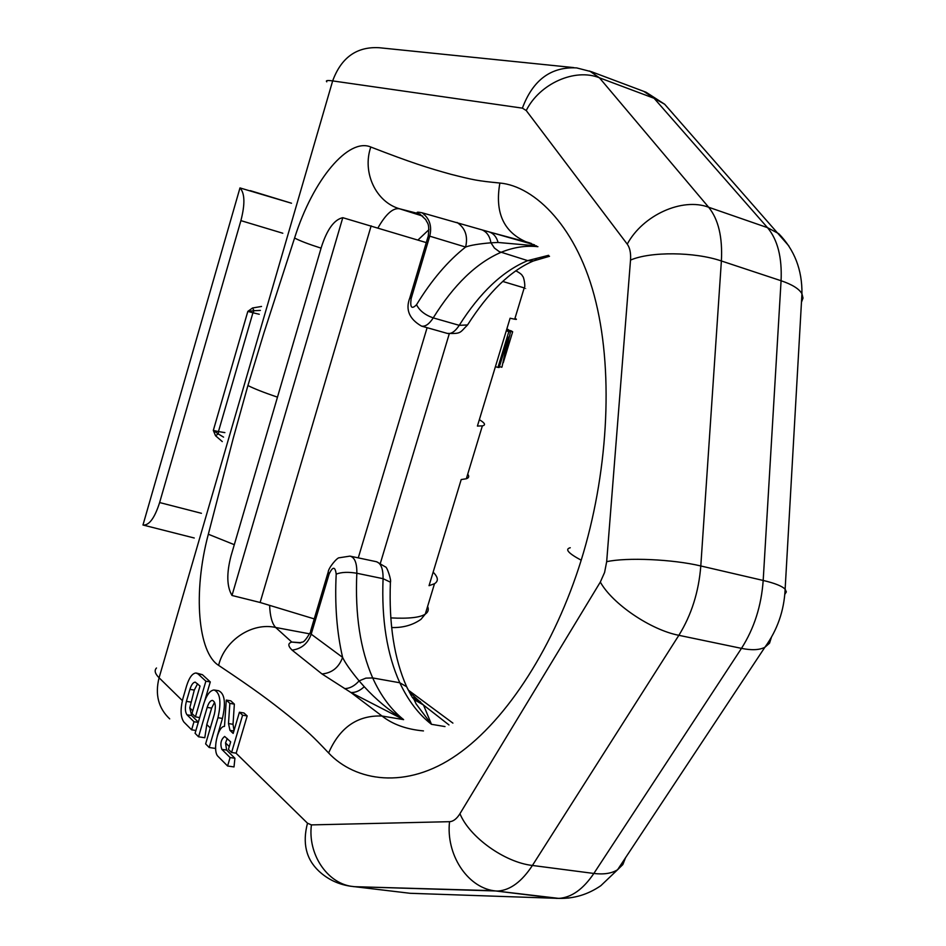 <?xml version="1.0" encoding="UTF-8"?>
<svg xmlns="http://www.w3.org/2000/svg" width="946" height="946" viewBox="0 0 946 946"><rect width="100%" height="100%" fill="white"/><g stroke="black" fill="none" stroke-linecap="round" stroke-linejoin="round"><path stroke-width="1.42" d="M433.138 572.176C438.223 577.249 438.672 581.092 434.498 583.717L429.046 585.68L461.21 479.551L466.331 478.759C468.944 477.848 469.405 476.335 467.714 474.206M514.943 318.435C517.024 319.346 516.954 319.606 514.707 319.216L510.095 318.223L477.411 426.067L482.365 425.866L466.331 478.759M479.35 419.681C484.991 423.063 485.996 425.121 482.365 425.866M260.375 310.418L254.025 310.714L252.558 307.982L247.828 311.4L254.025 310.714L252.937 312.771L247.828 311.4L213.323 430.43L215.511 435.716L222.275 441.581M261.534 306.457L252.558 307.982M250.288 190.643L291.51 203.236L239.977 187.923C244.86 193.221 245.168 204.123 240.899 220.631L159.626 502.551C154.706 517.923 149.232 525.432 143.201 525.065L144.36 525.361M314.238 618.897L260.126 602.484L231.995 595.472C226.744 586.567 226.449 573.3 231.084 555.68L321.392 247.083C327.091 229.37 334.234 219.567 342.783 217.686L231.995 595.472M426.279 242.602L342.783 217.686M239.977 187.923L142.976 525.018M427.107 327.683L358.274 557.868M260.126 602.484L371.151 225.846M223.563 437.123L218.266 433.93L218.455 431.577L213.323 430.43L218.266 433.93L215.511 435.716M506.831 328.995L508.156 329.858M506.689 329.445L511.514 331.195M506.595 329.764L512.448 331.739M506.512 330.024L512.661 331.798L503.272 362.685L510.485 331.845L508.842 331.573L497.986 367.403L499.157 367.497L508.38 337.095L501.995 366.965M506.796 329.09L508.262 329.515M506.559 329.87L512.507 331.585M506.654 329.551L511.455 330.946M506.477 330.142L512.602 331.916M506.323 330.651L510.485 331.845M506.276 330.828L508.842 331.573M495.408 366.693L497.986 367.403M499.429 366.599L501.806 367.261M231.593 752.472L236.157 753.17L247.178 715.933L243.973 712.988L239.421 712.243L233.165 733.422L229.961 730.347L228.494 723.572L229.854 703.386L226.283 700.087L224.498 726.374C217.627 726.09 212.235 751.479 218.124 756.481L227.596 766L230.091 757.545L221.825 749.35C219.992 743.769 220.926 739.465 224.651 736.449L230.67 741.853L228.447 749.386L231.593 752.472L242.602 715.2L239.421 712.243M226.283 700.087L230.777 700.82L234.36 704.131L233.023 724.293L234.029 730.478M217.568 735.101L222.452 718.428C225.976 702.677 224.675 693.442 218.561 690.722L214.931 690.119M197.608 683.769L194.285 690.072L189.768 707.856L191.636 715.543L198.341 722.165M204.797 700.655L210.284 681.936L202.409 674.675L196.65 673.114M227.241 738.519L225.55 742.917L226.602 750.072L234.915 758.266L234.017 766.934L227.596 766M277.474 397.166C263.65 392.448 253.812 388.57 247.923 385.53L263.922 332.909L294.584 238.014C313.221 178.806 348.767 137.466 370.797 147.02C361.963 172.574 376 202.054 399.555 208.782L418.972 213.749C415.755 212.081 416.772 211.75 422.046 212.779L534.596 244.872M370.797 147.02C411.061 162.617 427.687 167.868 450.592 174.206C473.792 180.071 477.352 180.852 499.878 183.039C534.715 186.078 578.065 227.572 595.98 302.401C613.954 376.354 607.367 475.921 581.199 560.198C568.286 553.28 564.632 549.129 570.261 547.746M247.911 385.519L233.189 438.495L208.333 534.23C192.641 593 198.152 652.74 218.609 665.357C255.148 689.729 269.622 700.596 289.109 716.193C308.573 732.346 311.494 734.9 328.617 752.969C354.916 781.053 406.165 790.478 457.095 754.742C507.6 719.634 555.006 644.533 581.199 560.198M210.308 727.982L206.807 724.553L211.632 708.116L207.186 707.395C208.628 702.913 210.367 700.572 212.401 700.383C215.463 701.743 216.114 706.366 214.34 714.242L205.625 743.899L209.196 747.494L217.97 717.718C221.494 701.944 220.205 692.697 214.115 689.977C210.012 690.355 206.535 695.038 203.662 704.013L195.077 733.292L198.554 736.792L207.186 707.395M214.565 702.334L211.632 708.116M294.584 238.014C299.811 240.804 308.633 244.186 321.072 248.148M208.333 534.23L234.301 544.683M417.896 240.059L428.964 229.642M377.962 227.915C385.885 213.997 393.075 207.623 399.555 208.782L422.779 216.114M422.046 212.779C429.59 218.337 432.156 226.129 429.732 236.169L411.167 298.522L409.819 297.907L428.006 236.807L429.732 236.169L465.609 247.048C470.233 245.274 478.676 243.855 490.939 242.803L498.093 242.472C496.555 237.02 493.67 233.532 489.413 232.007L529.618 242.838M269.61 605.369C270.071 616.295 272.081 623.674 275.641 627.47L291.782 642.062C287.773 643.304 287.88 645.988 292.101 650.127L322.007 673.966L350.931 692.519L382.007 716.016C392.649 724.4 406.473 729.366 423.465 730.915M409.251 691.964L423.512 705.054L431.459 724.305L416.134 703.954L414.112 699.591L423.512 705.054L448.972 724.943M350.931 692.519L403.623 719.634C389.019 710.399 375.893 699.413 364.245 686.701C359.918 690.781 355.471 692.72 350.931 692.519M410.836 694.849L406.65 686.737L399.791 682.764C408.152 700.548 418.7 714.396 431.459 724.305L444.998 726.563M217.545 735.077L217.367 735.704M215.582 746.311L215.511 748.452L209.196 747.494M206.807 724.553L204.797 737.75L198.554 736.792M234.36 704.131L229.854 703.386M247.178 715.933L242.602 715.2M234.915 758.266L230.091 757.545M205.873 681.191L198.045 673.93L195.976 672.996C192.345 673.327 189.235 677.549 186.658 685.684L182.933 698.432C180.189 709.394 180.52 717.281 183.938 722.094L191.624 729.815L193.989 721.727L187.012 714.809C185.061 712.09 184.86 707.608 186.397 701.364L189.921 689.35C191.388 684.727 193.161 682.314 195.231 682.125L200.02 686.039L191.979 713.485L195.42 716.867L205.873 681.191L210.284 681.936M199.689 717.576L195.42 716.867M198.27 722.401L193.989 721.727M195.893 730.478L191.624 729.815M218.609 665.357C224.687 640.146 252.204 622.09 275.641 627.47L309.697 633.855M328.617 752.969C339.768 727.415 357.564 715.105 382.007 716.016L403.623 719.634C391.124 709.713 380.812 695.818 372.689 677.939L399.791 682.764C386.997 654.419 381.427 619.725 383.071 578.68L356.831 573.252C354.963 614.557 360.249 649.453 372.689 677.939L365.854 678.14L359.09 680.895L364.245 686.701M327.978 572.756L310.584 631.159L311.199 634.175L342.606 657.387C345.03 662.697 350.528 670.537 359.09 680.895C354.608 685.968 349.736 688.546 344.462 688.617M292.101 650.127C301.478 648.897 307.84 643.587 311.199 634.175L329.161 573.879C332.826 566.323 335.168 566.406 336.197 574.127C334.671 604.529 336.8 632.283 342.606 657.387C338.893 667.486 332.022 673.008 322.007 673.966M499.878 183.039C494.758 212.01 503.319 231.534 525.574 241.632L531.368 243.465M498.093 242.472L536.524 245.877M411.167 298.522C409.902 307.568 411.699 309.626 416.536 304.718C431.447 280.276 447.813 261.049 465.609 247.048C468.152 236.216 465.29 228.01 457.013 222.416M259.263 314.261L252.937 312.771L218.455 431.577L224.876 432.606M240.899 220.631L282.795 233.236M201.427 513.3L159.626 502.551M515.877 270.745L516.516 271.076M390.816 617.904C408.601 618.826 420.083 617.561 425.274 614.131C428.195 612.145 428.976 609.567 427.616 606.421M515.83 270.781C519.957 272.992 522.192 274.778 522.523 276.137C523.907 276.457 525.751 287.395 524.202 287.903C526.378 288.53 526.378 288.554 524.202 287.903L502.704 281.435M449.255 333.82L380.422 563.106M192.759 710.789L189.768 707.856M182.353 700.596L159.082 677.785C154.872 694.494 158.408 708.199 169.701 718.877M235.98 753.134L307.497 823.209L311.411 824.9L449.539 821.684C453.288 821.483 456.764 818.822 459.957 813.69L600.32 582.062L604.589 572.448L606.67 561.688L630.521 260.091C630.994 253.15 629.906 247.828 627.245 244.139L526.236 110.54L522.381 108.14L332.661 80.907L159.082 677.785C154.978 673.694 154.115 670.43 156.492 667.994M229.275 746.571L225.55 742.917M419.894 214.068L425.83 219.72C427.19 223.493 429.815 222.759 428.231 236.039M536.63 259.724L533.331 260.99L527.702 260.635L548.585 255.314M482.212 229.949C486.942 232.077 489.851 236.358 490.939 242.803L494.451 248.089L499.275 251.636L527.702 260.635C502.704 271.076 479.882 292.633 459.236 325.329L433.233 317.891C453.749 284.852 476.346 263 501.049 252.322C513.583 247.249 525.87 245.369 537.919 246.681M329.161 573.879L328.179 572.058C328.522 567.635 337.415 557.241 339.247 557.773L349.985 556.118C354.726 557.336 357.009 563.047 356.831 573.252C348.341 571.81 341.459 572.094 336.197 574.127M350.706 556.272L376.023 561.628C380.848 562.87 383.189 568.546 383.071 578.68L390.402 582.168C388.818 624.088 394.234 658.948 406.65 686.737L407.88 689.338M300.97 642.677L291.782 642.062L300.331 642.913C302.472 640.631 302.318 645.905 310.134 632.685M411.912 696.776L414.112 699.591L412.905 697.45L420.497 701.814M390.343 583.422L390.402 582.168C391.644 580.903 386.997 566.216 385.318 566.867L376.685 561.77M411.38 695.818L410.647 694.494M784.802 594.36L786.339 591.889L785.133 589.204C782.094 586.106 774.786 583.185 763.186 580.454C761.376 605.878 754.128 628.511 741.475 648.365L593.851 873.454C583.162 889.252 571.479 897.565 558.814 898.393L410.162 893.296L349.878 886.13M771.416 637.308L769.524 643.185L764.853 647.301C759.425 650.068 751.632 650.422 741.475 648.365L678.861 635.31L532.409 865.46C521.825 881.601 510.355 890.127 498.01 891.037L353.662 886.662L493.386 890.683L556.615 898.404L568.865 898.014M625.519 857.75L622.846 864.561L617.608 869.705C611.766 873.43 603.855 874.672 593.851 873.454L532.409 865.46C504.679 862.409 469.405 837.056 459.957 813.69M606.67 561.688C626.82 557.229 672.854 559.252 700.797 565.968L721.384 260.978L781.077 280.737L763.186 580.454L700.797 565.968C698.763 591.877 691.443 614.983 678.861 635.31C650.623 629.906 612.31 603.808 600.32 582.062M630.521 260.091C650.28 251.423 694.671 251.754 721.384 260.978C722.661 237.233 718.416 219.318 708.649 207.245L767.49 227.643L654.088 98.289L643.706 91.348M781.077 280.737C782.141 257.383 777.612 239.681 767.49 227.643L778.771 233.697C794.522 249.898 802.243 269.906 801.948 293.733C799.134 288.837 792.169 284.498 781.077 280.737M627.245 244.139C642.795 215.109 682.291 197.265 708.649 207.245L599.421 77.797L654.088 98.289L664.671 104.249L788.846 245.925M526.236 110.54C539.504 83.662 574.943 67.852 599.421 77.797L589.642 71.021M326.784 81.841C325.471 80.481 327.422 80.174 332.661 80.907C341.234 57.54 356.713 46.484 379.098 47.714L573.761 67.604M522.381 108.14C532.917 79.961 551.01 66.551 576.67 67.911L591.64 71.778L646.035 92.223L664.671 104.249L673.268 113.993M449.539 821.684C445.873 854.025 466.768 886.603 493.386 890.683L558.814 898.393C573.962 898.759 587.986 894.526 600.864 885.669L617.608 869.705L764.853 647.301C777.375 630.071 784.128 610.702 785.133 589.204L801.948 293.733L803.012 298.073L801.463 302.235M311.411 824.9C307.663 853.682 326.654 882.653 351.356 886.331C338.763 884.628 327.931 879.543 318.849 871.089C306.066 859.039 302.282 843.087 307.497 823.209M233.023 724.293L228.494 723.572M233.887 730.962L229.961 730.347M226.602 750.072L221.825 749.35M222.452 718.428L217.97 717.718M202.409 674.675L198.045 673.93M194.285 690.072L189.921 689.35M190.773 702.074L186.397 701.364M191.636 715.543L187.012 714.809M416.536 304.718C419.492 310.631 425.061 315.03 433.233 317.891C429.212 324.111 425.298 326.843 421.49 326.098C409.228 319.015 405.326 309.649 409.784 298.002M447.352 333.418C451.218 334.186 455.192 331.49 459.236 325.329L467.56 324.951C459.508 332.909 461.636 333.832 447.352 333.418L421.49 326.098M468.755 323.059L467.56 324.951C488.467 292.137 510.391 270.816 533.331 260.99L549.52 256.271M194.249 538.002L143.201 525.065M391.656 627.541C402.961 627.872 412.728 625.14 420.958 619.334L425.274 614.131L434.498 583.717M524.202 287.903L514.707 319.216M509.87 335.168L507.186 344.037M452.898 723.111L408.246 690.083"/></g></svg>

